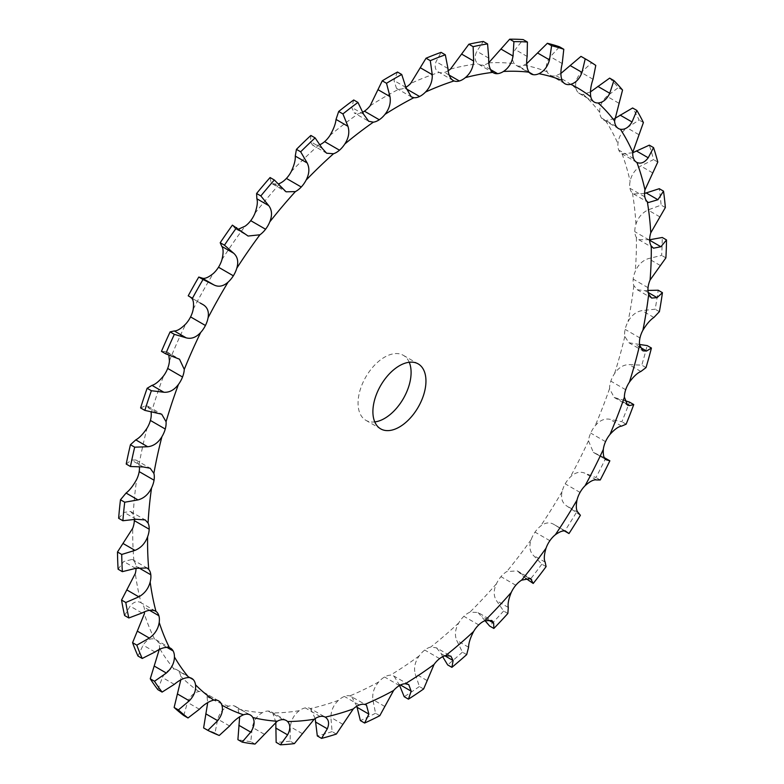 <?xml version="1.0" encoding="UTF-8"?>
<svg xmlns="http://www.w3.org/2000/svg" width="784" height="784" viewBox="0 0 784 784"><rect width="100%" height="100%" fill="white"/><g stroke="black" fill="none" stroke-linecap="round" stroke-linejoin="round"><path stroke-width="0.59" stroke-dasharray="3.92 2.94" d="M397.488 72.04L394.009 80.546L396.459 88.298L399.027 89.111A18.757 10.829 -60 0 0 404.73 87.916L404.73 87.916A18.757 10.829 -60 0 0 405.877 87.298M448.203 70.707A18.757 10.829 -60 0 1 444.508 72.412L444.508 72.412A18.757 10.829 -60 0 1 439.177 72.373C435.296 70.491 434.267 66.924 436.071 61.662L441.078 52.361M488.834 62.749L488.628 62.877A18.757 10.829 -60 0 1 482.738 65.082L482.738 65.082A18.757 10.829 -60 0 1 478.563 64.229A18.757 10.829 -60 0 1 477.907 63.798C474.634 60.936 474.271 56.752 476.839 51.254L483.326 41.454M526.721 63.651L524.075 65.121A18.757 10.829 -60 0 1 518.43 66.101L518.43 66.101A18.757 10.829 -60 0 1 516.137 65.307A18.757 10.829 -60 0 1 514.226 63.612C511.629 59.839 511.972 55.164 515.255 49.588L523.163 39.582M560.883 73.451L555.905 75.715A18.757 10.829 -60 0 1 550.652 75.46L550.652 75.46A18.757 10.829 -60 0 1 550.064 75.156A18.757 10.829 -60 0 1 547.183 71.834C545.331 67.238 546.37 62.191 550.319 56.693L559.551 46.824M590.421 91.924L583.296 94.403A18.757 10.829 -60 0 1 579.464 93.531A18.757 10.829 -60 0 1 578.572 92.904L578.572 92.904A18.757 10.829 -60 0 1 575.926 88.229C574.858 82.937 576.593 77.655 581.13 72.402L591.538 62.965A385.238 222.421 -60 0 0 582.492 57.232M614.578 118.59L605.542 120.677A18.757 10.829 -60 0 1 603.572 119.942A18.757 10.829 -60 0 1 601.465 117.982L601.465 117.982A18.757 10.829 -60 0 1 599.721 112.386C599.466 106.526 601.857 101.165 606.894 96.295L618.302 87.602A385.238 222.421 -60 0 0 609.648 78.126M632.757 152.743L622.075 153.88A18.757 10.829 -60 0 1 621.761 153.713A18.757 10.829 -60 0 1 618.743 150.058L618.743 150.058A18.757 10.829 -60 0 1 617.939 143.678C618.498 137.406 621.496 132.094 626.935 127.772L639.156 120.099A385.238 222.421 -60 0 0 632.619 107.976M644.546 193.462L633.58 193.971L632.443 193.129A18.757 10.829 -60 0 1 629.954 188.287L629.954 188.287A18.757 10.829 -60 0 1 630.111 181.29C631.463 174.763 635.011 169.658 640.744 165.992L653.542 159.603A385.238 222.421 -60 0 0 649.309 145.158M649.662 239.688L638.744 239.688L636.392 237.425A18.757 10.829 -60 0 1 634.815 231.682L634.815 231.682A18.757 10.829 -60 0 1 635.932 224.253C638.039 217.629 642.047 212.876 647.947 209.985L661.108 205.094A385.238 222.421 -60 0 0 659.275 188.699M647.966 290.423L645.183 290.756L637.157 289.708L633.825 285.621A18.757 10.829 -60 0 1 633.188 279.124L633.188 279.124A18.757 10.829 -60 0 1 635.236 271.45C638.039 264.914 642.419 260.631 648.368 258.612L661.647 255.408A385.238 222.421 -60 0 0 662.264 237.474M639.577 344.47L628.876 342.745L624.799 336.463A18.757 10.829 -60 0 1 625.132 329.378L625.132 329.378A18.757 10.829 -60 0 1 628.043 321.665C631.483 315.374 636.128 311.679 641.998 310.601L655.15 309.219A385.238 222.421 -60 0 0 658.197 290.227M624.789 400.565L614.146 397.439L609.56 388.629A18.757 10.829 -60 0 1 610.834 381.142L610.834 381.142A18.757 10.829 -60 0 1 614.558 373.586C618.517 367.706 623.329 364.717 629.003 364.609L641.782 365.148A385.238 222.421 -60 0 0 647.182 345.587M604.248 457.621L593.361 452.378L588.48 440.775A18.757 10.829 -60 0 1 590.685 433.082L590.685 433.082A18.757 10.829 -60 0 1 595.105 425.879C599.495 420.557 604.356 418.342 609.707 419.244L621.888 421.743A385.238 222.421 -60 0 0 629.503 402.114M580.385 515.294L566.313 505.68C562.059 502.593 560.668 497.879 562.128 491.548A18.757 10.829 -60 0 1 565.195 483.846L565.195 483.846A18.757 10.829 -60 0 1 570.203 477.182C574.897 472.556 579.709 471.194 584.629 473.085L595.987 477.534A385.238 222.421 -60 0 0 605.62 458.356M546.095 566.626L541.852 564.176L533.267 555.288C529.641 551.309 528.945 546.095 531.18 539.637A18.757 10.829 -60 0 1 535.021 532.13L535.021 532.13A18.757 10.829 -60 0 1 540.499 526.172C545.37 522.36 550.005 521.879 554.396 524.741L565.95 531.366M507.856 613.47L503.612 611.02L496.399 600.573C493.479 595.801 493.479 590.205 496.429 583.796A18.757 10.829 -60 0 1 500.956 576.671L500.956 576.671A18.757 10.829 -60 0 1 506.748 571.585L517.303 570.889L530.552 578.543M466.686 654.611L462.433 652.161L456.68 640.371C454.495 634.903 455.2 629.072 458.777 622.878A18.757 10.829 -60 0 1 463.883 616.322L463.883 616.322A18.757 10.829 -60 0 1 469.832 612.226L477.917 612.441L491.862 620.497M423.625 688.979L419.381 686.529L415.138 673.662C413.717 667.615 415.079 661.686 419.215 655.865A18.757 10.829 -60 0 1 424.752 650.054L424.752 650.054A18.757 10.829 -60 0 1 430.72 647.065L436.472 647.819L450.888 656.149M379.799 715.694L375.556 713.244L372.831 699.563C372.194 693.085 374.164 687.205 378.75 681.913A18.757 10.829 -60 0 1 384.572 676.994L384.572 676.994A18.757 10.829 -60 0 1 390.403 675.181L394.029 676.112L408.719 684.589M336.346 734.059L332.102 731.609L330.877 717.409C330.995 710.657 333.514 704.973 338.433 700.347A18.757 10.829 -60 0 1 344.401 696.437L344.401 696.437A18.757 10.829 -60 0 1 349.938 695.859L366.491 705.11M294.392 743.604L290.149 741.154L290.345 726.739C291.197 719.869 294.186 714.518 299.312 710.676A18.757 10.829 -60 0 1 305.27 707.893L305.27 707.893A18.757 10.829 -60 0 1 310.366 708.56L325.301 717.184M255.025 744.075L250.782 741.625L252.291 727.317C253.83 720.486 257.191 715.596 262.395 712.656A18.757 10.829 -60 0 1 268.187 711.059L268.187 711.059A18.757 10.829 -60 0 1 271.401 711.941A18.757 10.829 -60 0 1 272.714 712.95L275.811 722.093M219.255 735.461L215.012 733.011L217.707 719.124C219.853 712.499 223.499 708.187 228.654 706.217A18.757 10.829 -60 0 1 234.122 705.855L234.122 705.855A18.757 10.829 -60 0 1 235.533 706.453A18.757 10.829 -60 0 1 237.973 708.922L239.669 716.733M183.77 715.527L187.484 702.376C190.149 696.094 193.971 692.478 198.94 691.527A18.757 10.829 -60 0 1 203.762 692.301A18.757 10.829 -60 0 1 203.948 692.409L203.948 692.409A18.757 10.829 -60 0 1 207.015 696.574L207.721 702.552M157.868 689.646L162.396 677.503C165.493 671.721 169.373 668.879 174.038 668.977A18.757 10.829 -60 0 1 176.929 669.84A18.757 10.829 -60 0 1 178.458 671.075L178.458 671.075A18.757 10.829 -60 0 1 180.663 676.229L180.79 679.904M137.974 656.022L143.109 645.144C146.52 639.999 150.352 638 154.595 639.146A18.757 10.829 -60 0 1 155.702 639.646A18.757 10.829 -60 0 1 158.309 642.41L158.309 642.41A18.757 10.829 -60 0 1 159.593 648.417L159.554 649.387M124.607 615.528L130.105 606.14C133.721 601.74 137.386 600.632 141.1 602.798A18.757 10.829 -60 0 1 144.021 607.139L144.021 607.139A18.757 10.829 -60 0 1 144.53 611.834M118.11 569.213L123.735 561.511L132.192 559.413L133.917 560.883A18.757 10.829 -60 0 1 135.955 566.195L135.955 566.195A18.757 10.829 -60 0 1 136.053 568.224M118.649 518.293L124.156 512.393L130.565 511.482L133.221 514.49A18.757 10.829 -60 0 1 134.338 519.616M126.214 464.059L131.369 460.081L135.848 459.983L139.033 464.814A18.757 10.829 -60 0 1 139.405 467.068M320.009 144.648A18.757 10.829 -60 0 1 318.657 145.167L312.414 145.011L326.614 153.213M362.825 112.141A18.757 10.829 -60 0 1 358.504 113.592L354.113 112.857L368.686 121.275M409.219 362.257A37.514 21.658 120 0 0 403.329 355.319A37.514 21.658 120 0 0 374.419 365.364A37.514 21.658 120 0 0 358.053 403.113A37.514 21.658 120 0 0 365.814 420.283A37.514 21.658 120 0 0 374.781 421.919M353.711 99.98L351.742 107.408L354.113 112.857M453.152 80.527L439.177 72.373A356.181 205.643 -60 0 0 410.64 83.486M310.876 135.446L310.366 141.551L312.414 145.011M270.078 177.537L270.95 182.094L272.44 183.936L278.389 183.946M232.387 225.145L235.278 228.644L238.738 229.036M189.904 297.087L191.472 297.989M161.455 351.369L166.482 351.683L168.844 355.162M140.601 407.935L145.167 405.916L147.911 406.239L151.047 411.845M155.506 611.089L141.1 602.798A356.181 205.643 -60 0 1 135.318 573.437M525.711 578.337L517.303 570.889M485.012 620.673L477.917 612.441M442.676 656.688L441.235 653.699L436.472 647.819M399.615 685.461L394.029 676.112M315.197 718.546L310.444 708.609M356.818 706.227L351.663 696.555M576.142 512.844A385.238 222.421 -60 0 1 564.745 531.091L554.396 524.741L565.558 531.18M541.852 564.176A385.238 222.421 -60 0 1 528.975 581.003M215.012 733.011A385.238 222.421 -60 0 1 203.615 727.924M503.612 611.02A385.238 222.421 -60 0 1 489.608 626.004M250.782 741.625A385.238 222.421 -60 0 1 237.905 739.655M462.433 652.161A385.238 222.421 -60 0 1 447.654 664.901M290.149 741.154A385.238 222.421 -60 0 1 276.144 742.35M419.381 686.529A385.238 222.421 -60 0 1 404.201 696.711M332.102 731.609A385.238 222.421 -60 0 1 317.314 735.941M375.556 713.244A385.238 222.421 -60 0 1 360.375 720.594M595.781 65.415L591.538 62.965M622.545 90.052L618.302 87.602M643.399 122.549L639.156 120.099M657.786 162.053L653.542 159.603M665.351 207.544L661.108 205.094M665.89 257.858L661.647 255.408M659.393 311.669L655.15 309.219M646.026 367.598L641.782 365.148M626.132 424.193L621.888 421.743M600.23 479.984L595.987 477.534M568.988 533.541L564.745 531.091M370.117 105.801A356.181 205.643 -60 0 1 384.572 96.981A356.181 205.643 -60 0 1 399.027 89.111M405.906 87.416L394.009 80.546M450.486 69.061A356.181 205.643 -60 0 1 477.907 63.798M488.628 62.877A356.181 205.643 -60 0 1 514.226 63.612M524.075 65.121A356.181 205.643 -60 0 1 547.183 71.834M555.905 75.715A356.181 205.643 -60 0 1 575.926 88.229M583.296 94.403A356.181 205.643 -60 0 1 599.721 112.386M605.542 120.677A356.181 205.643 -60 0 1 617.939 143.678M622.075 153.88A356.181 205.643 -60 0 1 630.111 181.29M632.443 193.129A356.181 205.643 -60 0 1 635.932 224.253M636.392 237.425A356.181 205.643 -60 0 1 635.236 271.45M633.825 285.621A356.181 205.643 -60 0 1 628.043 321.665M624.799 336.463A356.181 205.643 -60 0 1 614.558 373.586M609.56 388.629A356.181 205.643 -60 0 1 595.105 425.879M588.48 440.775A356.181 205.643 -60 0 1 570.203 477.182M562.128 491.548A356.181 205.643 -60 0 1 540.499 526.172M531.18 539.637A356.181 205.643 -60 0 1 506.748 571.585M496.429 583.796A356.181 205.643 -60 0 1 469.832 612.226M458.777 622.878A356.181 205.643 -60 0 1 430.72 647.065M419.215 655.865A356.181 205.643 -60 0 1 390.403 675.181M378.75 681.913A356.181 205.643 -60 0 1 349.938 695.859M338.433 700.347A356.181 205.643 -60 0 1 310.366 708.56M299.312 710.676A356.181 205.643 -60 0 1 272.714 712.95M262.395 712.656A356.181 205.643 -60 0 1 237.973 708.922M228.654 706.217A356.181 205.643 -60 0 1 207.015 696.574M198.94 691.527A356.181 205.643 -60 0 1 180.663 676.229M174.038 668.977A356.181 205.643 -60 0 1 159.593 648.417M154.595 639.146A356.181 205.643 -60 0 1 144.344 613.852M133.917 560.883A356.181 205.643 -60 0 1 132.751 528.21M133.221 514.49A356.181 205.643 -60 0 1 136.7 479.347M139.033 464.814A356.181 205.643 -60 0 1 147.078 428.113M151.204 413.139A356.181 205.643 -60 0 1 163.601 375.83M169.432 360.816A356.181 205.643 -60 0 1 185.847 323.861M193.217 309.18A356.181 205.643 -60 0 1 213.238 273.557M221.97 259.592A356.181 205.643 -60 0 1 245.069 226.204M254.927 213.317A356.181 205.643 -60 0 1 280.515 183.035M291.236 171.569A356.181 205.643 -60 0 1 318.657 145.167M329.976 135.416A356.181 205.643 -60 0 1 358.504 113.592M363.639 114.268L351.742 107.408M406.22 88.778L404.73 87.916M447.968 68.531L436.071 61.662M449.242 75.146L444.508 72.412M488.736 58.124L476.839 51.254M490.519 69.57L482.738 65.082M527.142 56.448L515.255 49.588M529.161 72.295L518.43 66.101M322.253 148.411L310.366 141.551M562.216 63.563L550.319 56.693M564.372 83.378L550.652 75.46M282.838 188.954L270.95 182.094M593.027 79.262L581.13 72.402M593.419 101.479L578.572 92.904M246.401 234.857L234.504 227.987M618.792 103.165L606.894 96.295M616.322 126.557L601.465 117.982M202.87 304.525L190.973 297.655M638.833 134.632L626.935 127.772M633.599 158.633L618.743 150.058M177.106 358.17L165.208 351.301M652.631 172.862L640.744 165.992M644.811 196.862L629.954 188.287M157.065 412.786L145.167 405.916M659.844 216.854L647.947 209.985M649.015 239.875L634.815 231.682M143.256 466.95L131.369 460.081M660.265 265.472L648.368 258.612M648.045 287.699L633.188 279.124M648.221 292.51L645.183 290.756M136.053 519.263L124.156 512.393M653.895 317.461L641.998 310.601M639.979 337.953L625.132 329.378M640.303 347.43L634.648 344.166M135.632 568.371L123.735 561.511M138.278 567.538L135.955 566.195M640.891 371.479L629.003 364.609M625.691 389.717L610.834 381.142M625.946 403.515L617.665 398.733M142.002 613.01L130.105 606.14M149.528 610.324L144.021 607.139M621.604 426.114L609.707 419.244M605.542 441.657L590.685 433.082M605.326 459.179L594.693 453.044M154.997 652.004L143.109 645.144M166.835 647.329L158.309 642.41M596.516 479.955L584.629 473.085M580.052 492.421L565.195 483.846M578.21 512.54L566.313 505.68M174.293 684.363L162.396 677.503M189.934 677.699L178.458 671.075M549.878 540.705L535.021 532.13M545.154 562.148L533.267 555.288M199.371 709.246L187.484 702.376M218.432 700.769L203.948 692.409M528.71 578.004L519.812 572.869M515.813 585.246L500.956 576.671M508.297 607.443L496.399 600.573M229.604 725.994L217.707 719.124M248.979 714.43L234.122 705.855M488.079 619.879L481.758 616.234M478.73 624.897L463.883 616.322M468.577 647.241L456.68 640.371M264.188 734.187L252.291 727.317M283.044 719.634L268.187 711.059M444.9 655.816L441.235 653.699M439.599 658.629L424.752 650.054M427.025 680.522L415.138 673.662M302.242 733.608L290.345 726.739M320.117 716.468L305.27 707.893M400.497 685L399.272 684.295M399.428 685.569L384.572 676.994M384.728 706.423L372.831 699.563M342.765 724.279L330.877 717.409M359.248 705.012L344.401 696.437M396.459 88.298L411.228 96.824M478.563 64.229L493.41 72.804M516.137 65.307L530.993 73.882M550.064 75.156L564.921 83.731M272.44 183.936L286.072 191.806M579.464 93.531L594.321 102.106M235.278 228.644L248.087 236.043M603.572 119.942L618.429 128.517M191.09 297.724L203.125 304.672M621.761 153.713L636.618 162.288M166.482 351.683L179.516 359.209M633.58 193.971L648.417 202.537M147.911 406.239L161.7 414.207M638.744 239.688L653.484 248.195M135.848 459.983L150.156 468.244M637.157 289.708L651.651 298.077M130.565 511.482L145.207 519.939M628.876 342.745L642.958 350.879M132.192 559.413L146.99 567.959M614.146 397.439L627.592 405.201M593.361 452.378L605.934 459.64M155.702 639.646L170.559 648.221M176.929 669.84L191.776 678.415M203.762 692.301L218.618 700.876M235.533 706.453L250.38 715.028M271.401 711.941L286.258 720.516M365.814 420.283L380.671 428.868M403.329 355.319L418.186 363.894M562.804 529.984L564.47 530.944"/><path stroke-width="1.18" d="M651.249 246L653.484 248.195L660.902 246.744L649.671 240.257A18.757 10.829 -60 0 0 651.249 246A356.181 205.643 -60 0 1 650.083 280.025A18.757 10.829 -60 0 0 648.045 287.699L648.045 287.699A18.757 10.829 -60 0 0 648.682 294.196A356.181 205.643 -60 0 1 642.9 330.24A18.757 10.829 -60 0 0 639.979 337.953L639.979 337.953A18.757 10.829 -60 0 0 639.656 345.038A356.181 205.643 -60 0 1 629.405 382.161A18.757 10.829 -60 0 0 625.691 389.717L625.691 389.717A18.757 10.829 -60 0 0 624.407 397.204A356.181 205.643 -60 0 1 609.962 434.454A18.757 10.829 -60 0 0 605.542 441.657L605.542 441.657A18.757 10.829 -60 0 0 603.337 449.35A356.181 205.643 -60 0 1 585.06 485.757A18.757 10.829 -60 0 0 580.052 492.421L580.052 492.421A18.757 10.829 -60 0 0 576.985 500.123A356.181 205.643 -60 0 1 555.346 534.747A18.757 10.829 -60 0 0 549.878 540.705L549.878 540.705A18.757 10.829 -60 0 0 546.027 548.212A356.181 205.643 -60 0 1 521.605 580.16A18.757 10.829 -60 0 0 515.813 585.246L515.813 585.246A18.757 10.829 -60 0 0 511.286 592.371A356.181 205.643 -60 0 1 484.688 620.801A18.757 10.829 -60 0 0 478.73 624.897L478.73 624.897A18.757 10.829 -60 0 0 473.634 631.453A356.181 205.643 -60 0 1 445.567 655.64A18.757 10.829 -60 0 0 439.599 658.629L439.599 658.629A18.757 10.829 -60 0 0 434.062 664.44A356.181 205.643 -60 0 1 405.25 683.756A18.757 10.829 -60 0 0 399.428 685.569L399.428 685.569A18.757 10.829 -60 0 0 393.597 690.488A356.181 205.643 -60 0 1 364.785 704.434A18.757 10.829 -60 0 0 359.248 705.012L359.248 705.012A18.757 10.829 -60 0 0 353.28 708.922A356.181 205.643 -60 0 1 325.223 717.135A18.757 10.829 -60 0 0 320.117 716.468L320.117 716.468A18.757 10.829 -60 0 0 314.168 719.261A356.181 205.643 -60 0 1 287.571 721.525A18.757 10.829 -60 0 0 286.258 720.516A18.757 10.829 -60 0 0 283.044 719.634L283.044 719.634A18.757 10.829 -60 0 0 277.252 721.231A356.181 205.643 -60 0 1 252.82 717.497A18.757 10.829 -60 0 0 250.38 715.028A18.757 10.829 -60 0 0 248.979 714.43L248.979 714.43A18.757 10.829 -60 0 0 243.501 714.792A356.181 205.643 -60 0 1 221.872 705.149A18.757 10.829 -60 0 0 218.805 700.984L218.805 700.984A18.757 10.829 -60 0 0 218.618 700.876A18.757 10.829 -60 0 0 213.797 700.102A356.181 205.643 -60 0 1 195.52 684.804A18.757 10.829 -60 0 0 193.315 679.65L193.315 679.65A18.757 10.829 -60 0 0 191.776 678.415A18.757 10.829 -60 0 0 188.895 677.552A356.181 205.643 -60 0 1 174.44 656.992A18.757 10.829 -60 0 0 173.166 650.985L173.166 650.985A18.757 10.829 -60 0 0 170.559 648.221A18.757 10.829 -60 0 0 169.442 647.721A356.181 205.643 -60 0 1 159.201 622.427A18.757 10.829 -60 0 0 158.868 615.714L158.868 615.714A18.757 10.829 -60 0 0 155.957 611.373A356.181 205.643 -60 0 1 150.175 582.012A18.757 10.829 -60 0 0 150.812 574.77L150.812 574.77A18.757 10.829 -60 0 0 148.764 569.458A356.181 205.643 -60 0 1 147.608 536.785A18.757 10.829 -60 0 0 149.185 529.21L149.185 529.21A18.757 10.829 -60 0 0 148.068 523.065A356.181 205.643 -60 0 1 151.557 487.922A18.757 10.829 -60 0 0 154.046 480.2L154.046 480.2A18.757 10.829 -60 0 0 153.889 473.389A356.181 205.643 -60 0 1 161.925 436.688A18.757 10.829 -60 0 0 165.257 429.024L165.257 429.024A18.757 10.829 -60 0 0 166.061 421.714A356.181 205.643 -60 0 1 178.458 384.405A18.757 10.829 -60 0 0 182.535 377.006L182.535 377.006A18.757 10.829 -60 0 0 184.279 369.391A356.181 205.643 -60 0 1 200.704 332.445A18.757 10.829 -60 0 0 205.428 325.487L205.428 325.487A18.757 10.829 -60 0 0 208.074 317.765A356.181 205.643 -60 0 1 228.095 282.132A18.757 10.829 -60 0 0 233.348 275.801L233.348 275.801A18.757 10.829 -60 0 0 236.817 268.167A356.181 205.643 -60 0 1 259.925 234.779A18.757 10.829 -60 0 0 265.57 229.242L265.57 229.242A18.757 10.829 -60 0 0 269.774 221.892A356.181 205.643 -60 0 1 295.372 191.61A18.757 10.829 -60 0 0 301.262 187.004L301.262 187.004A18.757 10.829 -60 0 0 306.093 180.144A356.181 205.643 -60 0 1 333.514 153.742A18.757 10.829 -60 0 0 339.492 150.195L339.492 150.195A18.757 10.829 -60 0 0 344.823 143.991A356.181 205.643 -60 0 1 373.36 122.167A18.757 10.829 -60 0 0 379.27 119.756L379.27 119.756A18.757 10.829 -60 0 0 384.973 114.376C389.344 108.8 391.02 102.871 389.991 96.599L386.512 83.28L382.259 80.83L370.117 105.801A18.757 10.829 -60 0 1 364.423 111.181L364.423 111.181A18.757 10.829 -60 0 1 362.825 112.141M386.512 83.28A385.238 222.421 -60 0 1 394.127 78.763A385.238 222.421 -60 0 1 401.741 74.49L397.488 72.04A385.238 222.421 -60 0 0 389.873 76.313A385.238 222.421 -60 0 0 382.259 80.83M585.227 58.829L580.983 56.379A385.238 222.421 -60 0 1 582.492 57.232L586.746 59.682A385.238 222.421 -60 0 0 585.227 58.829L582.002 72.383C579.582 78.851 575.838 82.83 570.762 84.29A18.757 10.829 -60 0 1 565.499 84.035A18.757 10.829 -60 0 1 564.921 83.731A18.757 10.829 -60 0 1 562.03 80.409C560.462 75.97 560.521 70.354 562.216 63.563L563.794 49.274A385.238 222.421 -60 0 0 551.613 45.737L549.496 59.868C547.644 66.62 544.125 71.226 538.931 73.696A18.757 10.829 -60 0 1 533.277 74.676A18.757 10.829 -60 0 1 530.993 73.882A18.757 10.829 -60 0 1 529.073 72.187C526.76 68.571 526.113 63.328 527.142 56.448L527.407 42.042A385.238 222.421 -60 0 0 513.922 41.65L513.05 56.046C511.854 62.916 508.659 68.051 503.485 71.462A18.757 10.829 -60 0 1 497.595 73.657A18.757 10.829 -60 0 1 493.41 72.804A18.757 10.829 -60 0 1 492.764 72.373C489.765 69.668 488.422 64.915 488.736 58.124L487.57 43.904A385.238 222.421 -60 0 0 473.124 46.668L473.634 61.015C473.144 67.845 470.38 73.392 465.343 77.636A18.757 10.829 -60 0 1 459.365 80.987A18.757 10.829 -60 0 1 454.024 80.948C450.428 79.223 448.409 75.088 447.968 68.531L445.322 54.811A385.238 222.421 -60 0 0 430.289 60.672L432.258 74.656C432.513 81.281 430.259 87.083 425.496 92.061A18.757 10.829 -60 0 1 419.577 96.491L419.577 96.491A18.757 10.829 -60 0 1 413.883 97.686L411.228 96.824L405.906 87.416L401.741 74.49M649.671 240.257A18.757 10.829 -60 0 1 650.779 232.828L665.351 207.544A385.238 222.421 -60 0 0 663.519 191.149L659.275 188.699L644.546 193.462M663.519 191.149L657.923 199.724L648.417 202.537L647.3 201.704A18.757 10.829 -60 0 1 644.811 196.862L644.811 196.862A18.757 10.829 -60 0 1 644.967 189.865L657.786 162.053A385.238 222.421 -60 0 0 653.552 147.608L649.309 145.158L632.757 152.743M653.552 147.608L648.211 157.77C644.673 162.553 640.91 164.111 636.922 162.455A18.757 10.829 -60 0 1 636.618 162.288A18.757 10.829 -60 0 1 633.599 158.633L633.599 158.633A18.757 10.829 -60 0 1 632.796 152.253L643.399 122.549A385.238 222.421 -60 0 0 636.863 110.426L632.619 107.976L614.578 118.59M636.863 110.426L632.012 121.971C628.739 127.449 624.868 129.879 620.399 129.252A18.757 10.829 -60 0 1 618.429 128.517A18.757 10.829 -60 0 1 616.322 126.557L616.322 126.557A18.757 10.829 -60 0 1 614.568 120.961L622.545 90.052A385.238 222.421 -60 0 0 613.892 80.576L609.648 78.126L590.421 91.924M613.892 80.576L609.746 93.257C606.855 99.303 602.984 102.547 598.153 102.978A18.757 10.829 -60 0 1 594.321 102.106A18.757 10.829 -60 0 1 593.419 101.479L593.419 101.479A18.757 10.829 -60 0 1 590.783 96.804C589.989 91.669 590.744 85.828 593.027 79.262L595.781 65.415A385.238 222.421 -60 0 0 586.746 59.682M565.499 84.035L564.372 83.378M533.277 74.676L529.161 72.295M497.595 73.657L490.519 69.57M459.365 80.987L449.242 75.146M372.9 411.688A37.514 21.658 -60 0 1 389.276 373.939A37.514 21.658 -60 0 1 418.186 363.894A37.514 21.658 -60 0 1 418.186 407.21A37.514 21.658 -60 0 1 380.671 428.868A37.514 21.658 -60 0 1 372.9 411.688M430.289 60.672L426.045 58.222L410.64 83.486A18.757 10.829 -60 0 1 405.877 87.298M473.124 46.668L468.881 44.218L450.486 69.061A18.757 10.829 -60 0 1 448.203 70.707M144.53 611.834A18.757 10.829 -60 0 1 144.344 613.852L132.574 642.694A385.238 222.421 -60 0 0 137.974 656.022L142.218 658.472A385.238 222.421 -60 0 1 136.818 645.144L132.574 642.694M136.053 568.224A18.757 10.829 -60 0 1 135.318 573.437L121.559 600.054A385.238 222.421 -60 0 0 124.607 615.528L128.85 617.978A385.238 222.421 -60 0 1 125.803 602.504L121.559 600.054M134.338 519.616A18.757 10.829 -60 0 1 134.329 520.635L134.329 520.635A18.757 10.829 -60 0 1 132.751 528.21L117.492 551.995A385.238 222.421 -60 0 0 118.11 569.213L122.353 571.663A385.238 222.421 -60 0 1 121.736 554.455L117.492 551.995M139.405 467.068A18.757 10.829 -60 0 1 139.189 471.625L139.189 471.625A18.757 10.829 -60 0 1 136.7 479.347C133.29 485.619 129.752 490.186 126.077 493.048L120.481 499.771A385.238 222.421 -60 0 0 118.649 518.293L122.892 520.743A385.238 222.421 -60 0 1 124.725 502.221L120.481 499.771M151.047 411.845L151.204 413.139A18.757 10.829 -60 0 1 150.401 420.449L150.401 420.449A18.757 10.829 -60 0 1 147.078 428.113C143.09 434.052 139.327 437.982 135.789 439.873L130.448 444.724A385.238 222.421 -60 0 0 126.214 464.059L130.458 466.509A385.238 222.421 -60 0 1 134.691 447.174L130.448 444.724M168.844 355.162L169.432 360.816A18.757 10.829 -60 0 1 167.678 368.431L167.678 368.431A18.757 10.829 -60 0 1 163.601 375.83C159.132 381.289 155.261 384.474 151.988 385.375L147.137 388.276A385.238 222.421 -60 0 0 140.601 407.935L144.844 410.385A385.238 222.421 -60 0 1 151.381 390.726L147.137 388.276M190.973 297.655C193.256 298.978 194.011 302.82 193.217 309.18A18.757 10.829 -60 0 1 190.581 316.903L190.581 316.903A18.757 10.829 -60 0 1 185.847 323.861C181.016 328.692 177.145 331.064 174.254 330.956L170.108 331.897A385.238 222.421 -60 0 0 161.455 351.369L165.698 353.819A385.238 222.421 -60 0 1 174.352 334.347L170.108 331.897M236.817 268.167C238.669 261.758 237.63 256.78 233.681 253.242L224.449 245.186L220.206 242.736L221.784 246.372C223.479 248.606 223.538 253.016 221.97 259.592A18.757 10.829 -60 0 1 218.501 267.226L218.501 267.226A18.757 10.829 -60 0 1 213.238 273.557C208.162 277.624 204.418 279.124 201.998 278.036L198.773 277.046A385.238 222.421 -60 0 0 188.219 295.823L192.462 298.273A385.238 222.421 -60 0 1 203.017 279.496L198.773 277.046M269.774 221.892C272.371 215.443 272.028 210.024 268.745 205.633L260.837 195.941L256.593 193.491L256.858 198.764C257.887 201.86 257.24 206.711 254.927 213.317A18.757 10.829 -60 0 1 250.723 220.657L250.723 220.657A18.757 10.829 -60 0 1 245.069 226.204L238.738 229.036M306.093 180.144C309.366 173.823 309.729 168.09 307.161 162.954L300.674 151.812L296.43 149.362L295.264 156.085C295.578 159.926 294.235 165.081 291.236 171.569A18.757 10.829 -60 0 1 286.405 178.429L286.405 178.429A18.757 10.829 -60 0 1 280.515 183.035L278.389 183.946M344.823 143.991C348.704 137.964 349.733 132.065 347.929 126.293L342.922 113.925L338.678 111.475L336.032 119.423C335.591 123.892 333.572 129.223 329.976 135.416A18.757 10.829 -60 0 1 324.635 141.62L324.635 141.62A18.757 10.829 -60 0 1 320.009 144.648M374.781 421.919A37.514 21.658 120 0 0 403.329 398.635A37.514 21.658 120 0 0 409.219 362.257M373.36 122.167L368.686 121.275L363.639 114.268L357.955 102.43L353.711 99.98A385.238 222.421 -60 0 0 338.678 111.475M425.496 92.061A356.181 205.643 -60 0 1 454.024 80.948L453.152 80.527M513.922 41.65L509.678 39.2L488.628 62.877M342.922 113.925A385.238 222.421 -60 0 1 357.955 102.43M551.613 45.737L547.369 43.287L526.721 63.651M333.514 153.742L326.614 153.213L322.253 148.411L315.119 137.896L310.876 135.446A385.238 222.421 -60 0 0 296.43 149.362M300.674 151.812A385.238 222.421 -60 0 1 315.119 137.896M580.983 56.379L560.883 73.451M295.372 191.61L286.072 191.806L274.322 179.987L270.078 177.537A385.238 222.421 -60 0 0 256.593 193.491M260.837 195.941A385.238 222.421 -60 0 1 274.322 179.987M259.925 234.779L248.087 236.043L232.387 225.145A385.238 222.421 -60 0 0 220.206 242.736M224.449 245.186A385.238 222.421 -60 0 1 236.631 227.595M228.095 282.132C223.293 286.366 218.56 287.287 213.885 284.906L203.017 279.496M208.074 317.765C209.142 311.552 207.407 307.142 202.87 304.525L200.185 303.026M200.704 332.445C196.147 337.434 191.296 339.227 186.141 337.826L174.352 334.347M184.279 369.391L179.516 359.209L165.698 353.819M178.458 384.405C174.264 390.03 169.413 392.637 163.885 392.245L151.381 390.726M166.061 421.714L161.7 414.207L144.844 410.385M161.925 436.688C158.221 442.793 153.468 446.145 147.686 446.743L134.691 447.174M153.889 473.389L150.156 468.244L143.256 466.95L130.458 466.509M650.083 280.025L665.89 257.858A385.238 222.421 -60 0 0 666.508 239.933L662.264 237.474L649.015 239.875M660.902 246.744L666.508 239.933M648.682 294.196L651.651 298.077L657.08 297.626L662.441 292.677A385.238 222.421 -60 0 1 659.393 311.669L653.895 317.461C650.279 319.852 646.614 324.106 642.9 330.24M151.557 487.922C148.421 494.351 143.893 498.35 137.974 499.908L124.725 502.221M148.068 523.065L145.207 519.939L136.053 519.263L122.892 520.743M639.656 345.038L642.958 350.879L646.535 351.036L651.426 348.037A385.238 222.421 -60 0 1 646.026 367.598L640.891 371.479C637.48 372.88 633.648 376.438 629.405 382.161M147.608 536.785C145.138 543.381 140.934 547.918 134.985 550.378L121.736 554.455M148.764 569.458L146.99 567.959L135.632 568.371L122.353 571.663M624.407 397.204L627.592 405.201L629.562 405.602L633.746 404.564A385.238 222.421 -60 0 1 626.132 424.193L621.604 426.114C618.507 426.506 614.627 429.289 609.962 434.454M150.175 582.012C148.431 588.608 144.648 593.547 138.817 596.84L125.803 602.504M155.506 611.089L155.957 611.373C152.517 609.364 147.872 609.913 142.002 613.01L128.85 617.978M603.337 449.35C602.955 455.553 604.033 459.071 606.581 459.904L609.864 460.806A385.238 222.421 -60 0 1 600.23 479.984L596.516 479.955C593.851 479.357 590.029 481.288 585.06 485.757M605.934 459.64L605.326 459.179M159.201 622.427C158.241 628.856 154.958 634.07 149.352 638.078L136.818 645.144M169.442 647.721C165.483 646.731 160.671 648.162 154.997 652.004L142.218 658.472M576.985 500.123C575.799 506.621 576.201 510.756 578.21 512.54L580.385 515.294A385.238 222.421 -60 0 1 568.988 533.541L565.558 531.18M174.44 656.992C174.293 663.078 171.588 668.429 166.335 673.044L154.497 681.257L150.254 678.807L159.593 648.417M188.895 677.552C184.505 677.611 179.644 679.885 174.293 684.363L162.112 692.096A385.238 222.421 -60 0 1 154.497 681.257M555.346 534.747C560.501 531.091 564.147 530.053 566.293 531.611L565.95 531.366M564.47 530.944L568.988 533.541M546.027 548.212C544.076 554.827 543.782 559.472 545.154 562.148L546.095 566.626A385.238 222.421 -60 0 1 533.218 583.453L525.711 578.337M195.52 684.804C196.176 690.4 194.109 695.741 189.307 700.818L178.38 709.922L174.136 707.472L180.79 679.904M213.797 700.102C209.103 701.219 204.291 704.267 199.371 709.246L188.013 717.977A385.238 222.421 -60 0 1 178.38 709.922M521.605 580.16L530.552 578.543L533.218 583.453M511.286 592.371C508.61 598.937 507.62 603.964 508.297 607.443L507.856 613.47A385.238 222.421 -60 0 1 493.851 628.454L489.608 626.004L485.012 620.673M221.872 705.149C223.332 710.108 221.941 715.292 217.687 720.682L207.858 730.374L203.615 727.924L207.721 702.552M243.501 714.792C238.63 716.929 233.995 720.663 229.604 725.994L219.255 735.461A385.238 222.421 -60 0 1 207.858 730.374M484.688 620.801L491.862 620.497L493.655 623.094L493.851 628.454M473.634 631.453C470.322 637.804 468.636 643.066 468.577 647.241L466.686 654.611A385.238 222.421 -60 0 1 451.898 667.351L447.654 664.901L442.676 656.688M252.82 717.497C255.055 721.692 254.359 726.572 250.733 732.129L242.148 742.105L237.905 739.655L239.669 716.733M277.252 721.231L255.025 744.075A385.238 222.421 -60 0 1 242.148 742.105M445.567 655.64L450.888 656.149L453.123 660.559L451.898 667.351M434.062 664.44L423.625 688.979A385.238 222.421 -60 0 1 408.444 699.161L404.201 696.711L399.615 685.461M287.571 721.525C290.521 724.857 290.521 729.296 287.601 734.863L280.388 744.8L276.144 742.35L275.811 722.093M314.168 719.261L294.392 743.604A385.238 222.421 -60 0 1 280.388 744.8M405.25 683.756L408.719 684.589L411.169 691.165L408.444 699.161M393.597 690.488L379.799 715.694A385.238 222.421 -60 0 1 364.619 723.044L360.375 720.594L356.818 706.227M353.28 708.922L336.346 734.059A385.238 222.421 -60 0 1 321.567 738.391L327.32 728.797C329.505 723.397 328.8 719.516 325.223 717.135L325.301 717.184M321.567 738.391L317.314 735.941L315.197 718.546M364.785 704.434L366.491 705.11L368.862 714.106L364.619 723.044M426.045 58.222A385.238 222.421 -60 0 1 441.078 52.361L445.322 54.811M468.881 44.218A385.238 222.421 -60 0 1 483.326 41.454L487.57 43.904M509.678 39.2A385.238 222.421 -60 0 1 523.163 39.582L527.407 42.042M547.369 43.287A385.238 222.421 -60 0 1 559.551 46.824L563.794 49.274M662.441 292.677L658.197 290.227L647.966 290.423M651.426 348.037L647.182 345.587L639.577 344.47M633.746 404.564L629.503 402.114L624.789 400.565M609.864 460.806L604.248 457.621M162.112 692.096L157.868 689.646A385.238 222.421 -60 0 1 150.254 678.807M188.013 717.977L183.77 715.527A385.238 222.421 -60 0 1 174.136 707.472M192.462 298.273L188.219 295.823M389.991 96.599L378.094 89.739M384.973 114.376A356.181 205.643 -60 0 1 399.428 105.556A356.181 205.643 -60 0 1 413.883 97.686M379.27 119.756L364.423 111.181M647.3 201.704A356.181 205.643 -60 0 1 650.779 232.828M636.922 162.455A356.181 205.643 -60 0 1 644.967 189.865M620.399 129.252A356.181 205.643 -60 0 1 632.796 152.253M598.153 102.978A356.181 205.643 -60 0 1 614.568 120.961M570.762 84.29A356.181 205.643 -60 0 1 590.783 96.804M538.931 73.696A356.181 205.643 -60 0 1 562.03 80.409M503.485 71.462A356.181 205.643 -60 0 1 529.073 72.187M465.343 77.636A356.181 205.643 -60 0 1 492.764 72.373M419.577 96.491L406.22 88.778M432.258 74.656L420.361 67.787M473.634 61.015L461.747 54.155M513.05 56.046L501.162 49.176M347.929 126.293L336.032 119.423M339.492 150.195L324.635 141.62M549.496 59.868L537.599 52.998M307.161 162.954L295.264 156.085M301.262 187.004L286.405 178.429M582.002 72.383L570.115 65.513M268.745 205.633L256.858 198.764M265.57 229.242L250.723 220.657M609.746 93.257L597.859 86.397M233.681 253.242L221.784 246.372M233.348 275.801L218.501 267.226M632.012 121.971L620.115 115.101M213.885 284.906L201.998 278.036M205.428 325.487L190.581 316.903M648.211 157.77L636.314 150.9M186.141 337.826L174.254 330.956M182.535 377.006L167.678 368.431M657.923 199.724L646.026 192.854M163.885 392.245L151.988 385.375M165.257 429.024L150.401 420.449M147.686 446.743L135.789 439.873M154.046 480.2L139.189 471.625M657.08 297.626L648.221 292.51M137.974 499.908L126.077 493.048M149.185 529.21L134.329 520.635M646.535 351.036L640.303 347.43M134.985 550.378L123.098 543.518M150.812 574.77L138.278 567.538M629.562 405.602L625.946 403.515M138.817 596.84L126.92 589.97M158.868 615.714L149.528 610.324M149.352 638.078L137.465 631.218M173.166 650.985L166.835 647.329M166.335 673.044L154.438 666.175M193.315 679.65L189.934 677.699M189.307 700.818L177.419 693.948M531.709 579.739L528.71 578.004M217.687 720.682L205.79 713.822M493.655 623.094L488.079 619.879M250.733 732.129L238.846 725.269M453.123 660.559L444.9 655.816M287.601 734.863L275.703 727.993M411.169 691.165L400.497 685M327.32 728.797L315.423 721.937M368.862 714.106L356.975 707.237"/></g></svg>
